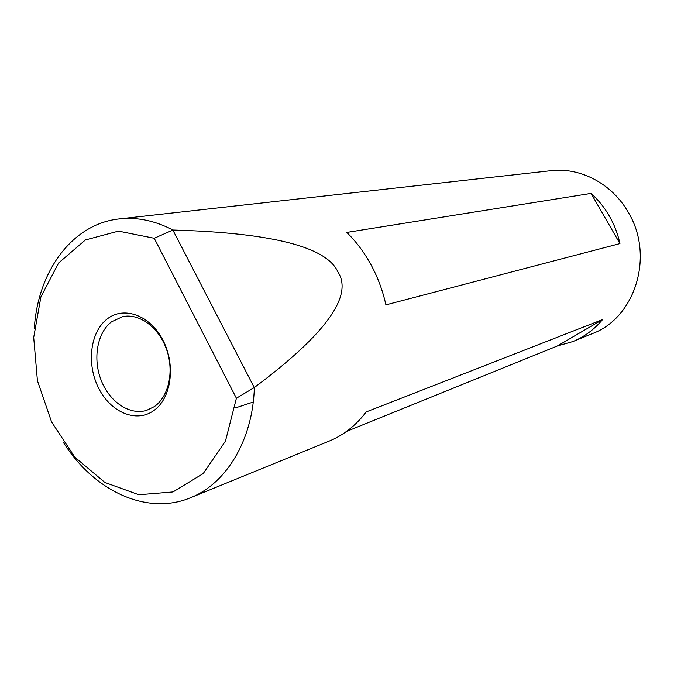 <?xml version="1.0" encoding="UTF-8"?>
<svg xmlns="http://www.w3.org/2000/svg" width="674" height="674" viewBox="0 0 674 674"><rect width="100%" height="100%" fill="white"/><g stroke="black" fill="none" stroke-linecap="round" stroke-linejoin="round"><path stroke-width="1.01" d="M153.335 410.896C135.701 423.188 110.25 411.957 98.438 387.777C86.373 363.766 90.215 331.911 107.191 318.971C123.982 305.667 150.487 315.365 163.133 340.564C176.049 365.578 171.154 398.966 153.335 410.896M111.581 321.768C97.107 332.796 92.658 358.812 101.193 380.347C109.584 401.957 129.669 415.572 146.587 410.373L154.228 406.658C168.736 396.784 174.364 371.416 166.545 349.418C158.853 327.353 139.316 313.048 122.702 316.628L111.581 321.768M190.456 497.766L329.165 441.108C343.563 435.193 355.914 425.463 366.235 411.924L602.548 319.594C594.241 329.519 584.341 336.848 572.866 341.566L592.37 333.605C635.287 317.909 654.791 255.53 628.117 212.074C611.891 183.547 580.12 167.085 550.86 170.691L119.391 218.898C137.1 216.961 154.953 220.668 172.965 230.019C271.63 232.816 326.62 246.794 337.935 271.942C353.446 295.844 325.593 334.371 254.359 387.516C252.826 440.206 226.253 483.705 190.456 497.766C146.595 516.107 93.459 490.588 63.204 442.11M572.866 341.566L557.381 345.973L346.554 431.411M235.133 408.014L253.247 402.024M609.313 215.958C614.267 224.577 617.805 233.794 619.928 243.592L385.907 304.867C382.798 290.806 377.887 277.545 371.172 265.084C364.423 252.657 356.293 241.772 346.79 232.429L591.039 193.396C598.242 199.841 604.334 207.356 609.313 215.958M34.298 328.668C37.66 271.622 72.101 223.785 119.391 218.898M154.228 238.267L118.489 231.123L85.396 239.961L58.663 262.919L40.929 296.754L33.7 337.455L37.415 380.658L51.586 421.966L74.822 457.174L104.917 482.474L138.869 494.75L173.007 491.944L203.219 473.561L225.461 441.108L236.397 398.233L154.228 238.267L172.965 230.019M254.359 387.516L236.397 398.233M172.948 230.23L254.157 387.365M619.928 243.592L591.039 193.396M557.381 345.973L602.548 319.594"/></g></svg>
